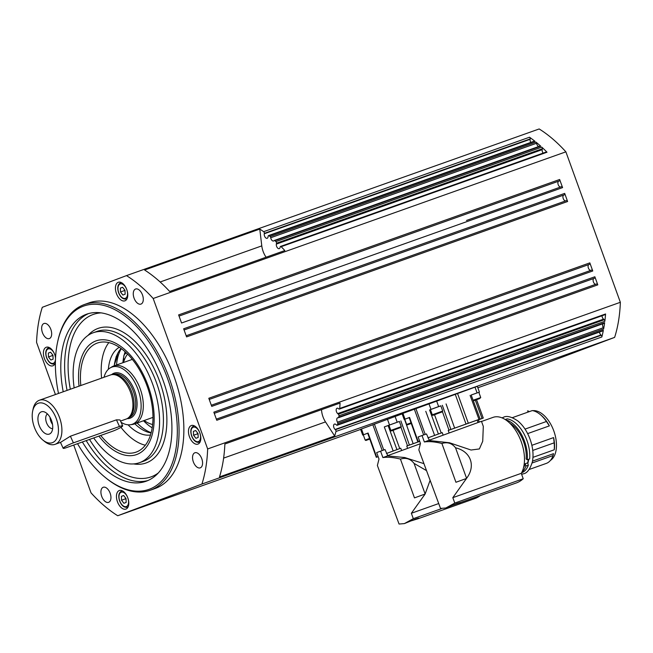 <?xml version="1.0" encoding="UTF-8"?>
<svg xmlns="http://www.w3.org/2000/svg" width="653" height="653" viewBox="0 0 653 653"><rect width="100%" height="100%" fill="white"/><g stroke="black" fill="none" stroke-linecap="round" stroke-linejoin="round"><path stroke-width="0.98" d="M152.614 424.499A39.621 22.267 70.4 0 1 144.166 420.516M123.548 362.488A39.621 22.267 70.4 0 1 126.78 355.167A39.621 22.267 70.4 0 1 127.58 354.065M104.031 377.263A30.356 17.06 70.4 0 1 109.696 368.219A30.356 17.06 70.4 0 1 110.096 367.966L111.843 366.888A30.789 17.305 70.4 0 1 113.72 365.982A30.789 17.305 70.4 0 1 139.53 387.082A30.789 17.305 70.4 0 1 136.616 422.842A30.789 17.305 70.4 0 1 134.338 424.001A30.789 17.305 70.4 0 1 132.306 424.491L130.274 424.752A30.356 17.06 70.4 0 1 121.091 422.303M110.096 367.966A30.356 17.06 70.4 0 1 136.689 386.201A30.356 17.06 70.4 0 1 134.518 423.128A30.356 17.06 70.4 0 1 130.274 424.752M32.65 411.17A20.937 11.77 70.4 0 1 36.764 404.027A20.937 11.77 70.4 0 1 55.268 416.165A20.937 11.77 70.4 0 1 53.889 441.893A20.937 11.77 70.4 0 1 42.935 440.106A20.937 11.77 70.4 0 1 32.65 411.17L33.074 409.096A23.402 13.15 70.4 0 1 37.678 401.113A23.402 13.15 70.4 0 1 39.417 400.232L110.439 374.993A23.402 13.15 70.4 0 1 112.822 374.561A23.402 13.15 70.4 0 1 130.665 392.633A23.402 13.15 70.4 0 1 128.233 417.92A23.402 13.15 70.4 0 1 127.841 418.206A23.402 13.15 70.4 0 1 126.102 419.087L120.536 421.071M39.417 400.232A23.402 13.15 70.4 0 1 59.031 416.263A23.402 13.15 70.4 0 1 56.819 443.444A23.402 13.15 70.4 0 1 55.081 444.326A23.402 13.15 70.4 0 1 44.575 441.444L42.935 440.106M55.081 444.326L60.541 442.383L70.393 436.212L116.463 419.838L120.021 419.936L122.691 425.846A7.387 0.898 -24.3 0 1 119.417 428.197A7.387 0.898 -24.3 0 1 112.455 431.282L66.386 447.656A7.387 0.898 -24.3 0 1 63.161 448.301A7.387 0.898 -24.3 0 1 66.426 445.95A7.387 0.898 -24.3 0 1 73.397 442.865L119.466 426.491A7.387 0.898 -24.3 0 1 122.691 425.846M112.822 374.561L114.373 374.52A22.904 12.872 70.4 0 1 131.833 392.216A22.904 12.872 70.4 0 1 129.457 416.965L128.233 417.92M39.719 426.793A11.819 6.644 70.4 0 1 38.372 415.504A11.819 6.644 70.4 0 1 44.143 411.839A11.819 6.644 70.4 0 1 50.942 419.128A11.819 6.644 70.4 0 1 51.424 432.335A11.819 6.644 70.4 0 1 39.719 426.793M47.424 413.945A7.885 4.432 -109.6 0 0 46.902 423.626A7.885 4.432 -109.6 0 0 52.648 428.637M49.995 417.291A7.885 4.432 -109.6 0 0 51.187 422.107A7.885 4.432 -109.6 0 0 52.526 424.409M528.359 459.402A26.602 14.954 70.4 0 1 527.624 462.871L528.334 465.181L525.934 466.038L525.224 463.72A26.602 14.954 -109.6 0 1 523.551 467.597M527.624 462.871L525.224 463.72M505.806 419.912A28.446 15.99 -109.6 0 1 527.257 459.794L526.114 458.961A26.602 14.954 -109.6 0 0 509.822 423.201M527.257 459.794L529.656 458.945A28.446 15.99 -109.6 0 0 507.169 418.851L505.242 419.536M521.543 472.854A28.446 15.99 -109.6 0 0 521.649 472.813A28.446 15.99 -109.6 0 0 528.334 465.181M521.943 472.095A28.446 15.99 -109.6 0 0 525.934 466.038M546.088 463.475A27.834 15.648 -109.6 0 0 546.243 463.426A27.834 15.648 -109.6 0 0 546.398 463.369A27.834 15.648 -109.6 0 0 553.05 455.557L532.097 463.001M532.513 461.132L553.54 453.664L553.05 455.557M532.799 410.672A26.602 14.954 70.4 0 1 553.891 431.168A26.602 14.954 70.4 0 1 550.463 460.381M525.036 429.103L546.43 421.495A27.834 15.648 -109.6 0 0 540.104 414.402L540.921 415.071A26.602 14.954 70.4 0 1 549.369 425.878L527.64 433.608M532.962 457.353L554.226 449.795L554.421 448.897A26.602 14.954 70.4 0 0 553.605 437.592L531.869 445.313M527.608 410.974L527.918 410.868A27.834 15.648 -109.6 0 0 527.608 410.974A27.834 15.648 -109.6 0 0 527.453 411.031M527.918 410.868L529.354 411.668M540.104 414.402A27.834 15.648 -109.6 0 0 532.277 410.582L512.344 417.667M546.43 421.495L549.369 425.878M553.605 437.592L554.152 442.84L532.75 450.439M554.226 449.795A27.834 15.648 -109.6 0 0 554.152 442.84M492.933 417.414A32.634 18.341 70.4 0 1 493.113 417.349A32.634 18.341 70.4 0 1 518.531 435.42A32.634 18.341 70.4 0 1 521.274 473.335L523.224 478.739A61.578 34.609 -109.6 0 1 516.278 482.967L452.162 505.406M428.58 440.465L449.501 442.767L471.05 450.023L479.375 448.946L482.73 441.265L483.302 426.385L481.465 421.291L424.36 441.967C429.111 441.24 434.955 441.746 441.893 443.485C447.427 441.771 451.966 443.207 455.525 447.787L455.541 447.803C470.78 451.337 476.045 465.883 466.585 478.314L452.823 497.659L521.274 473.335M466.585 478.314L455.541 447.803M466.511 478.437A49.261 0.424 -19.9 0 0 465.483 478.812L455.941 482.273L441.893 443.485M452.823 497.659L454.782 503.063L445.86 507.985L440.522 508.426L418.851 449.884L420.467 443.428L418.132 436.979L422.026 435.518L424.36 441.967M445.86 507.985L457.231 503.341C460.692 502.288 461.393 502.239 459.345 503.185L458.986 503.324M454.782 503.063L523.224 478.739M460.528 502.557L459.345 503.185M422.026 435.518L426.474 433.935L429.201 440.008M477.188 420.14L448.236 430.425L480.061 419.038L477.188 420.14L478.037 422.45M427.903 437.869L442.22 432.613L428.376 437.722M430.425 409.627L440.84 405.848M404.762 419.283L404.174 419.471L402.077 413.675L477.327 386.323L479.416 392.11L471.18 395.024L480.102 419.03M201.924 484.044L614.628 337.389A136.697 76.834 -109.6 0 0 620.35 302.298L565.882 151.839A136.697 76.834 -109.6 0 0 539.174 128.959L126.478 275.615A136.697 76.834 70.4 0 1 153.186 298.494L207.654 448.954A136.697 76.834 70.4 0 1 201.924 484.044L117.744 515.739A136.697 76.834 70.4 0 1 91.028 492.86L73.724 445.044M117.744 515.739L360.66 429.413M363.297 434.89L362.709 435.078L360.611 429.29L402.15 413.871M429.992 480.665L425.119 494.019L411.357 513.266L413.316 518.67L404.395 523.592L399.056 524.041L377.385 465.499L379.001 459.043L376.667 452.586L385.009 449.542L387.735 455.623M425.046 494.052A49.261 0.424 -19.9 0 0 424.017 494.419L414.475 497.888L400.428 459.092C405.962 457.386 410.5 458.822 414.059 463.393L426.319 470.511M380.56 451.125L382.895 457.573C387.645 456.847 393.49 457.353 400.428 459.092M419.855 443.918L387.049 455.876L404.729 457.541L423.821 463.614M387.115 456.072L382.895 457.573M411.357 513.266L438.751 503.536M404.395 523.592L415.765 518.955C419.226 517.902 419.928 517.853 417.879 518.8L410.696 521.012M417.52 518.931L474.813 498.574A61.578 34.609 -109.6 0 0 479.857 495.905M413.316 518.67L441.322 508.72M419.063 518.172L417.879 518.8M412.843 520.098L418.002 518.262M418.353 518.188L410.802 520.963M412.1 520.408L411.423 520.702M414.075 463.418L425.119 493.921M386.437 453.484L400.754 448.227L386.911 453.329M390.837 430.417C390.208 432.033 395.081 429.274 400.101 427.748L392.412 430.474L400.093 427.748L401.252 426.646L390.837 430.417L388.943 425.209L384.307 426.923L399.375 421.463M378.144 456.676L376.299 457.312L378.128 456.618M407.578 448.366L406.77 446.04L419.716 441.346M419.724 441.371L406.77 446.04M400.754 448.227L401.628 450.529M367.753 433.168L362.709 435.078M369.565 438.441L365.174 440.081L363.288 434.865L367.696 433.225M388.943 425.209L399.367 421.438L401.252 426.646M396.444 429.021L393.849 429.992L396.444 429.021M419.61 441.061L417.765 441.706L419.593 441.004M442.22 432.613L443.093 434.922M479.253 421.985L478.355 419.773L483.269 418.042L478.486 419.863M479.188 422.091L478.355 419.773M449.044 432.751L448.236 430.425M409.219 417.561L404.174 419.471M474.992 387.123L477.09 392.91L471.18 395.016M411.031 422.834L406.639 424.466L404.754 419.259L409.162 417.61L417.765 441.706M438.538 406.615L440.832 405.823L442.718 411.039L432.302 414.81L430.409 409.602L438.538 406.615M477.09 392.91L479.416 392.11M475.915 399.905L473.384 400.86L475.915 399.905M614.628 337.389L530.44 369.084L477.849 387.768M207.654 448.954L620.35 302.298M605.184 314.615A1.233 0.694 -109.6 0 0 605.225 314.607A1.233 0.694 -109.6 0 0 605.266 314.583A1.233 0.694 -109.6 0 0 605.584 313.979A136.697 76.834 70.4 0 1 604.825 321.317A1.233 0.694 -109.6 0 0 604.702 320.443A1.233 0.694 -109.6 0 0 604.229 319.717L603.543 319.137A3.077 1.73 70.4 0 1 602.017 315.742M604.115 323.268A1.233 0.694 -109.6 0 0 604.294 323.251A1.233 0.694 -109.6 0 0 604.441 323.153A1.233 0.694 -109.6 0 0 604.637 322.704A136.697 76.834 70.4 0 1 603.617 328.99A1.233 0.694 -109.6 0 0 603.592 328.361A1.233 0.694 -109.6 0 0 603.348 327.716A3.077 1.73 70.4 0 1 602.98 323.717M321.521 409.66A14.774 8.309 -109.6 0 0 325.504 421.911L334.679 436.008L219.506 476.935A136.697 76.834 -109.6 0 0 224.877 443.999L340.05 403.072A136.697 76.834 70.4 0 1 339.723 408.452A1.233 0.694 70.4 0 1 339.413 409.056A1.233 0.694 70.4 0 1 339.372 409.072A1.233 0.694 70.4 0 1 338.801 408.909L338.499 408.647A3.077 1.73 -109.6 0 0 337.062 408.223A3.077 1.73 -109.6 0 0 336.197 410.566A3.077 1.73 -109.6 0 0 337.691 413.602L338.376 414.19A1.233 0.694 70.4 0 1 338.85 414.916A1.233 0.694 70.4 0 1 338.972 415.79A136.697 76.834 70.4 0 1 338.785 417.177A1.233 0.694 70.4 0 1 338.589 417.626A1.233 0.694 70.4 0 1 338.442 417.724A1.233 0.694 70.4 0 1 338.213 417.74A3.077 1.73 -109.6 0 0 337.658 417.773A3.077 1.73 -109.6 0 0 337.487 422.181A1.233 0.694 70.4 0 1 337.74 422.826A1.233 0.694 70.4 0 1 337.764 423.462A136.697 76.834 70.4 0 1 337.503 424.793A1.233 0.694 70.4 0 1 337.168 425.266L603.021 330.793A1.233 0.694 -109.6 0 0 603.021 330.793A1.233 0.694 -109.6 0 0 603.356 330.32A136.697 76.834 70.4 0 1 601.829 336.989A1.233 0.694 -109.6 0 0 601.764 336.058A1.233 0.694 -109.6 0 0 601.258 335.25L600.956 334.997A3.077 1.73 70.4 0 1 599.47 332.059M153.186 298.494L565.882 151.839M560.698 186.987A3.077 1.73 70.4 0 1 558.152 184.505A3.077 1.73 70.4 0 1 558.772 181.142L559.417 180.905A1.233 0.694 -109.6 0 0 559.752 180.391A1.233 0.694 -109.6 0 0 559.645 179.502L562.584 187.607A1.233 0.694 -109.6 0 0 562.094 186.856A1.233 0.694 -109.6 0 0 561.523 186.693A1.233 0.694 -109.6 0 0 561.515 186.693L466.511 220.453M565.727 200.879A3.077 1.73 70.4 0 1 563.18 198.398A3.077 1.73 70.4 0 1 563.8 195.043L564.453 194.798A1.233 0.694 -109.6 0 0 564.788 194.284A1.233 0.694 -109.6 0 0 564.682 193.394L567.612 201.499A1.233 0.694 -109.6 0 0 567.13 200.757A1.233 0.694 -109.6 0 0 566.551 200.585A1.233 0.694 -109.6 0 0 566.543 200.585L186.17 335.756L566.551 200.585M590.875 270.35A3.077 1.73 70.4 0 1 588.329 267.869A3.077 1.73 70.4 0 1 588.949 264.514L589.602 264.277A1.233 0.694 -109.6 0 0 589.937 263.763A1.233 0.694 -109.6 0 0 589.83 262.873L592.761 270.979A1.233 0.694 -109.6 0 0 592.279 270.228A1.233 0.694 -109.6 0 0 591.7 270.056A1.233 0.694 -109.6 0 0 591.7 270.064L211.319 405.227L591.7 270.056M595.903 284.251A3.077 1.73 70.4 0 1 593.357 281.769A3.077 1.73 70.4 0 1 593.985 278.415L594.63 278.17A1.233 0.694 -109.6 0 0 594.965 277.656A1.233 0.694 -109.6 0 0 594.859 276.766L597.789 284.871A1.233 0.694 -109.6 0 0 597.307 284.128A1.233 0.694 -109.6 0 0 596.736 283.957A1.233 0.694 -109.6 0 0 596.728 283.957L216.355 419.128L596.736 283.957M530.791 142.403A3.077 1.73 70.4 0 1 530.114 139.309L530.179 138.909A1.233 0.694 -109.6 0 0 530.048 137.963A1.233 0.694 -109.6 0 0 529.51 137.212A136.697 76.834 70.4 0 1 534.921 141.268A1.233 0.694 -109.6 0 0 534.383 141.121A1.233 0.694 -109.6 0 0 534.358 141.13M538.758 146.509A3.077 1.73 70.4 0 1 536.57 143.26A1.233 0.694 -109.6 0 0 536.35 142.599A1.233 0.694 -109.6 0 0 535.966 142.109A136.697 76.834 70.4 0 1 540.749 146.199A1.233 0.694 -109.6 0 0 540.309 145.994A1.233 0.694 -109.6 0 0 540.153 146.011A1.233 0.694 -109.6 0 0 540.015 146.101M543.116 153.129A3.077 1.73 70.4 0 1 542.186 149.643L542.333 148.745A1.233 0.694 -109.6 0 0 542.235 147.88A1.233 0.694 -109.6 0 0 541.778 147.137A136.697 76.834 70.4 0 1 547.018 152.214A1.233 0.694 -109.6 0 0 546.398 151.961A1.233 0.694 -109.6 0 0 546.365 151.969A1.233 0.694 -109.6 0 0 546.341 151.978L280.512 246.442A1.233 0.694 70.4 0 1 280.545 246.434A1.233 0.694 70.4 0 1 281.165 246.687A136.697 76.834 70.4 0 1 284.839 250.556L169.674 291.483A136.697 76.834 -109.6 0 0 144.599 270.007L259.772 229.081A136.697 76.834 70.4 0 1 263.657 231.684A1.233 0.694 70.4 0 1 264.196 232.435A1.233 0.694 70.4 0 1 264.326 233.382L264.261 233.774A3.077 1.73 -109.6 0 0 265.045 237.055A3.077 1.73 -109.6 0 0 267.183 238.296A3.077 1.73 -109.6 0 0 268.032 237.006L268.179 236.108A1.233 0.694 70.4 0 1 268.505 235.602A1.233 0.694 70.4 0 1 268.522 235.594A1.233 0.694 70.4 0 1 269.069 235.741A136.697 76.834 70.4 0 1 270.113 236.574A1.233 0.694 70.4 0 1 270.497 237.072A1.233 0.694 70.4 0 1 270.717 237.733A3.077 1.73 -109.6 0 0 273.623 240.99A3.077 1.73 -109.6 0 0 274.105 240.631A1.233 0.694 70.4 0 1 274.301 240.484A1.233 0.694 70.4 0 1 274.456 240.467A1.233 0.694 70.4 0 1 274.897 240.671A136.697 76.834 70.4 0 1 275.917 241.61A1.233 0.694 70.4 0 1 276.382 242.353A1.233 0.694 70.4 0 1 276.48 243.218L276.333 244.116A3.077 1.73 -109.6 0 0 277.117 247.389A3.077 1.73 -109.6 0 0 279.255 248.638A3.077 1.73 -109.6 0 0 280.104 247.348L280.17 246.956A1.233 0.694 70.4 0 1 280.512 246.442M337.168 425.266A1.233 0.694 70.4 0 1 337.16 425.266A1.233 0.694 70.4 0 1 336.597 425.095L335.911 424.507A3.077 1.73 -109.6 0 0 334.475 424.083A3.077 1.73 -109.6 0 0 333.61 426.425A3.077 1.73 -109.6 0 0 335.103 429.462L335.397 429.723A1.233 0.694 70.4 0 1 335.911 430.531A1.233 0.694 70.4 0 1 335.977 431.462A136.697 76.834 70.4 0 1 334.679 436.008M259.772 229.081L261.788 245.879A14.774 8.309 -109.6 0 0 266.106 257.217M55.44 394.534L36.568 342.401A136.697 76.834 70.4 0 1 42.29 307.31L126.478 275.615M597.789 284.871L216.772 420.271L213.833 412.165L594.859 276.766M592.761 270.979L211.735 406.378L208.805 398.273L589.83 262.873M567.612 201.499L186.587 336.899L183.656 328.794L564.682 193.394M562.584 187.607L181.558 323.006L178.62 314.901L559.645 179.502M50.869 329.463A8.007 4.498 70.4 0 1 49.334 338.589A8.007 4.498 70.4 0 1 42.445 332.63A8.007 4.498 70.4 0 1 43.98 323.504A8.007 4.498 70.4 0 1 50.869 329.463M201.777 458.724A8.007 4.498 70.4 0 1 200.242 467.85A8.007 4.498 70.4 0 1 193.353 461.891A8.007 4.498 70.4 0 1 194.88 452.766A8.007 4.498 70.4 0 1 201.777 458.724M110.145 493.219A8.007 4.498 70.4 0 1 108.618 502.345A8.007 4.498 70.4 0 1 101.721 496.386A8.007 4.498 70.4 0 1 103.256 487.26A8.007 4.498 70.4 0 1 110.145 493.219M142.493 294.968A8.007 4.498 70.4 0 1 140.966 304.094A8.007 4.498 70.4 0 1 134.069 298.135A8.007 4.498 70.4 0 1 135.604 289.01A8.007 4.498 70.4 0 1 142.493 294.968M55.399 362.66A9.852 5.534 70.4 0 1 52.869 365.811A9.852 5.534 70.4 0 1 44.388 358.481A9.852 5.534 70.4 0 1 46.273 347.249A9.852 5.534 70.4 0 1 54.754 354.579A9.852 5.534 70.4 0 1 55.562 357.689M126.788 289.606A9.852 5.534 70.4 0 1 124.903 300.837A9.852 5.534 70.4 0 1 116.422 293.507A9.852 5.534 70.4 0 1 118.299 282.276A9.852 5.534 70.4 0 1 126.788 289.606M127.8 497.839A9.852 5.534 70.4 0 1 125.915 509.079A9.852 5.534 70.4 0 1 117.434 501.749A9.852 5.534 70.4 0 1 119.319 490.509A9.852 5.534 70.4 0 1 127.8 497.839M199.826 432.866A9.852 5.534 70.4 0 1 197.941 444.105A9.852 5.534 70.4 0 1 189.46 436.775A9.852 5.534 70.4 0 1 191.345 425.536A9.852 5.534 70.4 0 1 199.826 432.866M84.319 304.551L89.118 302.845A98.521 55.374 70.4 0 1 173.943 376.161A98.521 55.374 70.4 0 1 155.096 488.509L150.296 490.215A98.521 55.374 -109.6 0 0 169.143 377.867A98.521 55.374 -109.6 0 0 84.319 304.551A98.521 55.374 -109.6 0 0 57.652 341.878L57.431 342.915A97.289 54.681 70.4 0 1 106.806 306.281A97.289 54.681 70.4 0 1 167.535 378.454A97.289 54.681 70.4 0 1 167.005 474.119A97.289 54.681 70.4 0 1 105.231 477.416A97.289 54.681 70.4 0 1 77.544 443.689M105.231 477.416L106.047 478.086A98.521 55.374 -109.6 0 0 150.296 490.215M53.105 359.174L50.861 360.015L48.485 356.962L48.346 353.069L50.591 352.228L52.966 355.273L53.105 359.174M48.485 356.962L52.322 355.599L52.999 356.195M50.616 352.261L48.346 353.069M52.469 354.636L52.322 355.599M126.151 502.435L123.907 503.283L121.523 500.231L121.393 496.337L123.637 495.488L126.013 498.541L126.151 502.435M121.523 500.231L125.36 498.868L126.045 499.463M123.662 495.529L121.393 496.337M125.515 497.896L125.36 498.868M58.501 393.449A97.289 54.681 70.4 0 1 57.431 342.915M63.219 391.767A88.669 49.84 70.4 0 1 86.661 314.175A88.669 49.84 70.4 0 1 162.997 380.16A88.669 49.84 70.4 0 1 146.043 481.269A88.669 49.84 70.4 0 1 82.368 441.975M74.156 387.882A68.965 38.764 70.4 0 1 93.257 332.736A68.965 38.764 70.4 0 1 152.631 384.062A68.965 38.764 70.4 0 1 139.44 462.708A68.965 38.764 70.4 0 1 93.697 437.951M98.872 436.114A60.345 33.915 -109.6 0 0 144.313 449.533A60.345 33.915 -109.6 0 0 148.1 385.768A60.345 33.915 -109.6 0 0 102.684 339.74A60.345 33.915 -109.6 0 0 79.054 386.143M80.817 385.515A57.88 32.536 70.4 0 1 97.313 343.062A57.88 32.536 70.4 0 1 147.137 386.135A57.88 32.536 70.4 0 1 136.061 452.145A57.88 32.536 70.4 0 1 100.725 435.453M108.847 342.596A57.88 32.536 -109.6 0 0 101.59 378.136M120.936 427.34A57.88 32.536 -109.6 0 0 145.309 445.224M108.341 369.32A46.796 26.308 70.4 0 1 119.319 347.265M150.492 434.988A46.796 26.308 70.4 0 1 128.061 424.809M134.869 423.813A46.796 26.308 -109.6 0 0 151.096 432.939M121.083 348.482A46.796 26.308 -109.6 0 0 114.251 365.794M115.916 357.705L116.299 356.318M114.389 364.709L117.205 356.611L117.613 353.657M151.169 432.67A49.048 27.573 70.4 0 1 137.146 423.005M116.528 364.986A49.048 27.573 70.4 0 1 121.311 348.645M152.173 427.821A49.048 27.573 70.4 0 1 143.513 420.744M122.895 362.725A49.048 27.573 70.4 0 1 123.768 356.693A49.048 27.573 70.4 0 1 125.147 351.763M437.91 413.406L435.314 414.386L437.91 413.406M411.259 423.479L407.358 424.858L406.639 424.466M365.174 440.081L365.892 440.473L369.778 439.045M198.177 437.461L195.933 438.31L193.549 435.257L193.419 431.364L195.663 430.515L198.039 433.568L198.177 437.461M197.541 432.923L197.394 433.894L198.071 434.49M195.688 430.556L193.419 431.364M193.549 435.257L197.394 433.894M125.131 294.201L122.886 295.042L120.511 291.989L120.372 288.095L122.617 287.255L125.001 290.299L125.131 294.201M124.494 289.663L124.348 290.626L125.033 291.222M122.65 287.287L120.372 288.095M120.511 291.989L124.348 290.626M123.768 356.693A8.122 4.955 12 0 1 126.543 353.053A8.122 4.955 12 0 0 124.184 354.946M152.255 417.634A32.266 18.137 -109.6 0 0 152.957 417.732M132.118 359.101A32.266 18.137 -109.6 0 0 131.645 359.615M111.532 374.691A23.892 13.427 70.4 0 1 133.449 387.923A23.892 13.427 70.4 0 1 131.882 417.283A23.892 13.427 70.4 0 1 127.147 418.63M113.149 374.553L113.671 374.365A22.904 12.872 70.4 0 1 132.216 388.519A22.904 12.872 70.4 0 1 130.706 416.663A22.904 12.872 70.4 0 1 129.008 417.536L128.486 417.716M70.393 436.212L73.397 442.865M116.463 419.838L119.466 426.491M465.483 478.812L465.801 479.694M425.772 411.317L434.612 435.355M428.882 403.57L430.98 409.358M425.217 434.376L415.839 408.46M455.19 394.143L466.005 424.017M383.752 449.99L374.373 424.075M424.017 494.419L424.336 495.3M384.307 426.923L393.147 450.962M387.417 419.177L389.514 424.972M396.934 449.582L388.086 425.552M400.869 420.899L409.407 445.052M400.999 427.38L407.505 445.762M413.153 443.681L404.615 419.536M395.073 416.394L397.171 422.181M376.699 457.157L368.096 433.029M372.822 424.654L382.193 450.546M361.46 428.956L363.558 434.743M393.041 430.311L399.75 448.587M369.802 439.11L366.757 440.138L369.769 439.028M438.4 433.976L429.552 409.937M475.335 400.183L482.045 418.467M442.334 405.284L450.872 429.437M442.465 411.774L448.97 430.156M418.165 441.542L409.562 417.414M434.506 414.696L441.216 432.972M414.288 409.047L423.658 434.931M402.925 413.341L405.023 419.128M470.095 395.392L478.984 419.414M454.619 428.074L446.081 403.921M436.539 400.787L438.636 406.574M433.878 414.867L441.559 412.141L433.878 414.867M473.368 400.811L479.571 398.632L480.73 397.53L473.147 400.232M468.299 423.201L457.484 393.326M605.584 313.979L339.723 408.452M604.229 319.717L338.376 414.19M604.637 322.704L338.785 417.177M603.348 327.716L337.487 422.181M601.258 335.25L335.397 429.723M603.356 330.32L337.503 424.793M541.778 147.137L275.917 241.61M535.966 142.109L270.113 236.574M529.51 137.212L263.657 231.684M337.764 423.462L603.617 328.99M281.165 246.687L547.018 152.214M276.48 243.218L542.333 148.745M274.897 240.671L540.749 146.199M270.717 237.733L536.57 143.26M269.069 235.741L534.921 141.268M264.326 233.382L530.179 138.909M338.972 415.79L604.825 321.317M603.543 319.137L337.691 413.602M335.977 431.462L601.829 336.989M600.956 334.997L335.103 429.462M593.985 278.415L214.257 413.349L594.63 278.17M588.949 264.514L209.229 399.448L589.602 264.277M563.8 195.043L184.081 329.977L564.453 194.798M179.044 316.068L559.417 180.905M530.114 139.309L264.261 233.774M542.186 149.643L276.333 244.116M558.772 181.142L179.053 316.076M466.503 220.453L561.523 186.693M223.612 458.112L325.504 421.911M160.156 281.99L261.788 245.879M49.342 347.576A8.62 4.849 -109.6 0 0 48.608 347.723C45.677 349.363 44.992 352.685 46.551 357.697C48.518 362.464 51.13 364.554 54.379 363.974A8.62 4.849 -109.6 0 0 54.428 363.958A8.62 4.849 -109.6 0 0 55.048 363.623M55.481 359.517A7.632 4.293 70.4 0 1 53.326 363.297A7.632 4.293 70.4 0 1 46.706 357.632A7.632 4.293 70.4 0 1 48.126 348.939A7.632 4.293 70.4 0 1 54.746 354.612A7.632 4.293 70.4 0 1 55.513 358.775M49.212 347.51L48.608 347.723A8.62 4.849 -109.6 0 0 48.559 347.747M121.368 282.602A8.62 4.849 -109.6 0 0 120.634 282.749C117.703 284.39 117.018 287.712 118.577 292.724C120.544 297.49 123.156 299.58 126.404 299.001A8.62 4.849 -109.6 0 0 126.453 298.984A8.62 4.849 -109.6 0 0 127.074 298.65M126.772 289.638A7.632 4.293 70.4 0 1 125.352 298.323A7.632 4.293 70.4 0 1 118.732 292.658A7.632 4.293 70.4 0 1 120.152 283.965A7.632 4.293 70.4 0 1 126.772 289.638M122.389 490.836A8.62 4.849 -109.6 0 0 121.654 490.991C118.724 492.631 118.038 495.954 119.597 500.957C121.564 505.724 124.168 507.822 127.425 507.234A8.62 4.849 -109.6 0 0 127.474 507.218A8.62 4.849 -109.6 0 0 128.094 506.891M127.784 497.872A7.632 4.293 70.4 0 1 126.364 506.565A7.632 4.293 70.4 0 1 119.752 500.9A7.632 4.293 70.4 0 1 121.172 492.207A7.632 4.293 70.4 0 1 127.784 497.872M122.258 490.77L121.654 490.991A8.62 4.849 -109.6 0 0 121.605 491.007M194.414 425.862A8.62 4.849 -109.6 0 0 193.68 426.017C190.749 427.658 190.064 430.98 191.623 435.984C193.59 440.751 196.194 442.848 199.451 442.261A8.62 4.849 -109.6 0 0 199.5 442.244A8.62 4.849 -109.6 0 0 200.12 441.918M199.81 432.898A7.632 4.293 70.4 0 1 198.398 441.591A7.632 4.293 70.4 0 1 191.778 435.926A7.632 4.293 70.4 0 1 193.198 427.233A7.632 4.293 70.4 0 1 199.81 432.898M67.055 390.404A88.669 49.84 70.4 0 1 88.604 313.562M101.256 312.877A86.204 48.453 -109.6 0 0 92.767 314.624A86.204 48.453 -109.6 0 0 70.328 389.245M89.518 439.436A86.204 48.453 -109.6 0 0 151.447 476.731A86.204 48.453 -109.6 0 0 158.181 473.066M147.937 480.518A88.669 49.84 70.4 0 1 86.212 440.612M133.628 463.924A71.43 40.151 -109.6 0 0 146.419 462.838A71.43 40.151 -109.6 0 0 159.691 381.532A71.43 40.151 -109.6 0 0 97.795 328.516A71.43 40.151 -109.6 0 0 87.984 335.462M93.257 332.736L97.101 331.373A68.965 38.764 70.4 0 1 156.475 382.699A68.965 38.764 70.4 0 1 143.66 461.206A68.965 38.764 70.4 0 1 143.285 461.345L139.44 462.708M194.284 425.797L193.68 426.017A8.62 4.849 -109.6 0 0 193.631 426.034M121.238 282.537L120.634 282.749A8.62 4.849 -109.6 0 0 120.585 282.765M134.338 424.001L152.957 417.389M113.72 365.982L132.339 359.37M60.492 442.408L63.161 448.301M521.608 474.274L523.543 473.776C527.208 473.115 530.154 469.115 532.383 461.777C533.713 454.888 532.954 447.395 530.097 439.306C527.2 431.478 523.126 425.372 517.894 420.997C511.536 416.712 506.728 415.471 503.463 417.267L502.067 417.879M528.824 459.239L527.82 463.524M546.243 463.426L529.118 469.507M481.522 421.471L493.113 417.349M367.688 433.192L376.299 457.312M476.551 399.742L483.269 418.042M432.302 414.81C431.674 416.418 436.547 413.667 441.567 412.133L442.718 411.039M480.73 397.53L478.837 392.322M540.153 146.011L274.301 240.484M534.383 141.121L268.522 235.594M604.294 323.251L338.442 417.724M605.225 314.607L339.372 409.072M54.379 363.974L54.983 363.754M126.404 299.001L127.017 298.78M127.425 507.234L128.029 507.022M199.451 442.261L200.055 442.048M123.662 357.24A8.122 8.122 0 0 0 124.184 360.432"/></g></svg>
